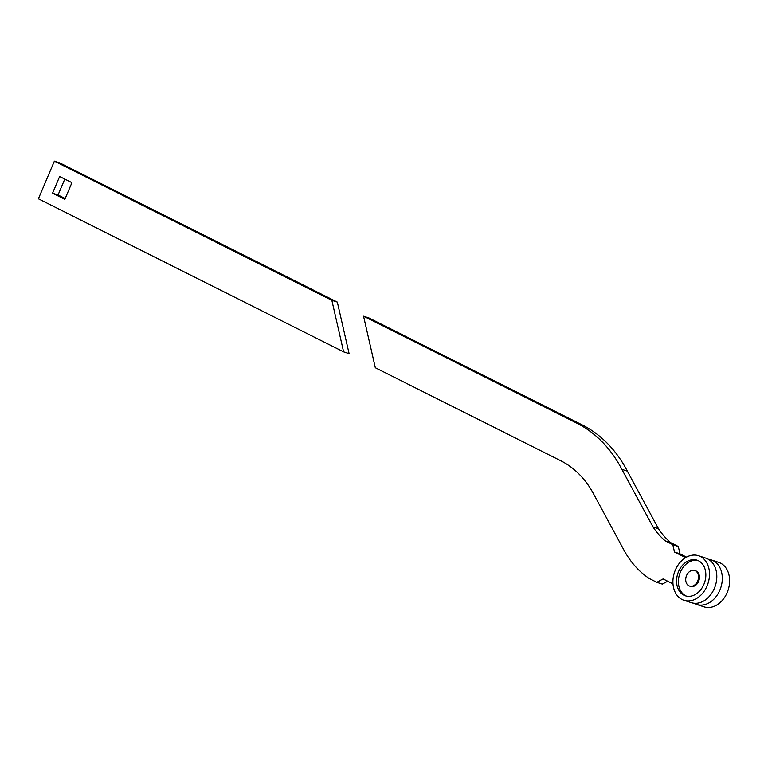 <?xml version="1.0" encoding="UTF-8"?>
<svg xmlns="http://www.w3.org/2000/svg" width="768" height="768" viewBox="0 0 768 768"><rect width="100%" height="100%" fill="white"/><g stroke="black" fill="none" stroke-linecap="round" stroke-linejoin="round"><path stroke-width="1.15" d="M686.525 557.117L679.987 553.843L678.307 546.48L670.733 542.678A95.155 71.702 108.2 0 1 658.483 528.71L627.35 471.139L621.859 469.344A158.141 119.165 -71.8 0 0 576.605 423.053L363.552 316.205L375.322 367.757L560.63 460.694A117.139 88.272 108.2 0 1 592.56 492.038L624.835 551.731A116.582 87.85 -71.8 0 0 649.267 578.515L656.842 582.317L663.091 578.928L672.989 583.891M667.67 581.222L662.333 584.112L656.842 582.317M679.987 553.843L674.506 552.038L672.816 544.675L665.242 540.874A95.155 71.702 108.2 0 1 652.992 526.906L621.859 469.344M685.642 557.626L674.506 552.038M678.307 546.48L672.816 544.675M670.733 542.678L665.242 540.874M658.483 528.71L652.992 526.906M627.35 471.139A158.141 119.165 -71.8 0 0 582.096 424.858L369.043 318.01L363.552 316.205M54.374 161.146L331.843 300.298L343.613 351.859L349.104 353.654L337.334 302.102L59.866 162.95L54.374 161.146L38.4 198.787L343.613 351.859M59.635 176.506L52.56 193.171L64.848 199.334L71.923 182.659L59.635 176.506M331.843 300.298L337.334 302.102M64.79 179.088L58.051 194.966L65.184 198.547M58.051 194.966L52.56 193.171M698.515 555.734L705.83 558.134A23.424 17.654 108.2 0 1 716.486 580.934A23.424 17.654 108.2 0 1 699.024 602.89A23.424 17.654 108.2 0 1 691.219 602.65L683.904 600.25A23.424 17.654 -71.8 0 0 691.699 600.49A23.424 17.654 -71.8 0 0 709.171 578.534A23.424 17.654 -71.8 0 0 698.515 555.734A23.424 17.654 -71.8 0 0 690.71 555.494A23.424 17.654 -71.8 0 0 673.248 577.45A23.424 17.654 -71.8 0 0 683.904 600.25M697.949 560.525A18.739 14.122 -71.8 0 0 692.64 560.602A18.739 14.122 -71.8 0 0 678.768 577.536A18.739 14.122 -71.8 0 0 686.294 596.054M690.816 559.997A18.739 14.122 108.2 0 1 697.056 560.179A18.739 14.122 108.2 0 1 705.581 578.419A18.739 14.122 108.2 0 1 691.603 595.987A18.739 14.122 108.2 0 1 685.363 595.795A18.739 14.122 108.2 0 1 676.838 577.565A18.739 14.122 108.2 0 1 690.816 559.997M694.061 603.254A23.424 17.654 -71.8 0 0 696.71 604.454A23.424 17.654 -71.8 0 0 712.992 600A23.424 17.654 -71.8 0 0 722.285 577.2A23.424 17.654 -71.8 0 0 711.322 559.93A23.424 17.654 -71.8 0 0 708.47 559.334M711.322 559.93L718.637 562.339A23.424 17.654 108.2 0 1 729.6 579.6A23.424 17.654 108.2 0 1 720.317 602.4A23.424 17.654 108.2 0 1 704.026 606.854L696.71 604.454M686.947 574.714A8.198 6.182 108.2 0 1 694.675 570.499A8.198 6.182 108.2 0 1 697.296 581.875A8.198 6.182 108.2 0 1 689.568 586.08A8.198 6.182 108.2 0 1 686.947 574.714M694.675 570.499L695.597 570.797A8.198 6.182 108.2 0 1 698.208 582.173A8.198 6.182 108.2 0 1 690.48 586.387L689.568 586.08M582.096 424.858L576.605 423.053"/></g></svg>
